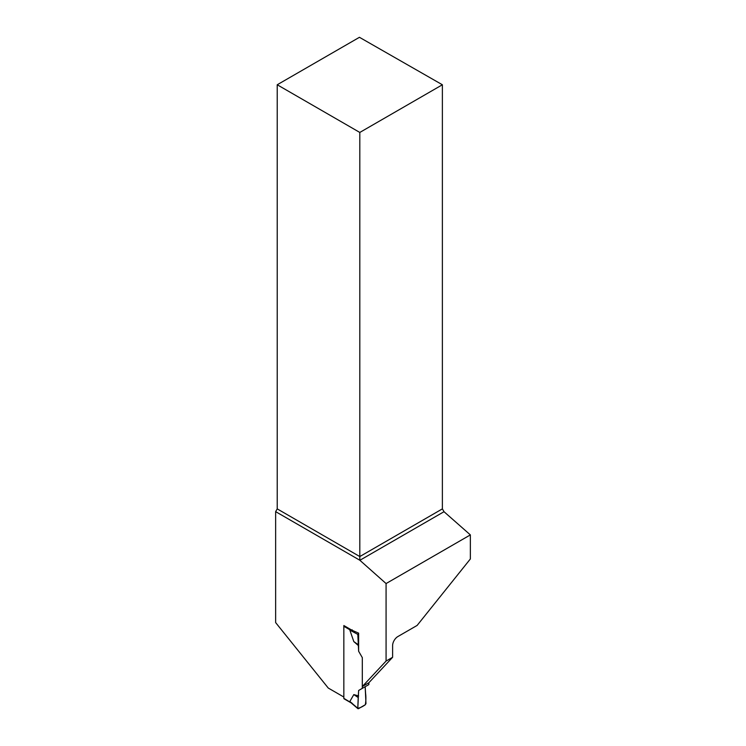 <?xml version="1.0" encoding="UTF-8"?>
<svg xmlns="http://www.w3.org/2000/svg" width="746" height="746" viewBox="0 0 746 746"><rect width="100%" height="100%" fill="white"/><g stroke="black" fill="none" stroke-linecap="round" stroke-linejoin="round"><path stroke-width="1.12" d="M392.61 657.291L386.074 661.059L386.074 583.558L470.362 534.901L470.362 558.959L417.117 625.437L397.842 636.571A7.395 4.271 120 0 0 392.61 645.626L392.61 657.291L368.85 682.758L368.85 684.586L358.63 690.479L357.81 708.28L349.846 701.492L353.809 694.591L358.63 695.943M358.63 690.479L365.167 686.712L365.978 703.562L365.326 704.728L358.462 708.691L357.81 708.28L358.462 708.691M344.027 625.652A0.923 0.532 120 0 0 343.841 626.295L343.841 698.359A0.923 0.532 120 0 0 344.027 698.778L351.105 702.863M352.243 703.385L349.846 701.492M350.713 702.48L343.841 698.359M386.074 661.059L362.314 686.525L362.314 657.627L358.63 651.249L362.314 657.627L362.314 688.353M356.868 632.366L358.63 633.13L358.63 651.249L357.81 634.389L349.846 630.1L353.809 641.579L358.63 645.775M352.243 629.876L349.846 630.1M353.809 694.591L358.211 697.519L357.81 708.28C359.982 707.926 362.491 706.742 365.326 704.728C365.988 700.923 366.072 697.109 365.577 693.258L365.167 686.712L358.63 690.479L358.211 697.519M358.462 633.233L357.81 634.389M353.809 641.579L358.211 644.693M386.074 583.558L359.805 560.227L275.638 511.635L275.638 622.574L328.259 688.045L343.841 697.034L343.841 625.54L351.972 630.239L358.63 633.13M362.314 686.525L368.85 682.758M275.638 511.635L277.223 508.884L359.805 556.553L442.378 508.884L444.019 511.709L470.362 534.901M277.223 84.764L359.805 132.443L442.378 84.764L359.441 37.3L277.223 84.764L277.223 508.884M359.852 560.302L444.019 511.709M359.805 560.227L359.805 132.443M442.378 84.764L442.378 508.884M343.841 626.295L350.228 629.978M357.959 708.7L350.732 702.545"/></g></svg>
